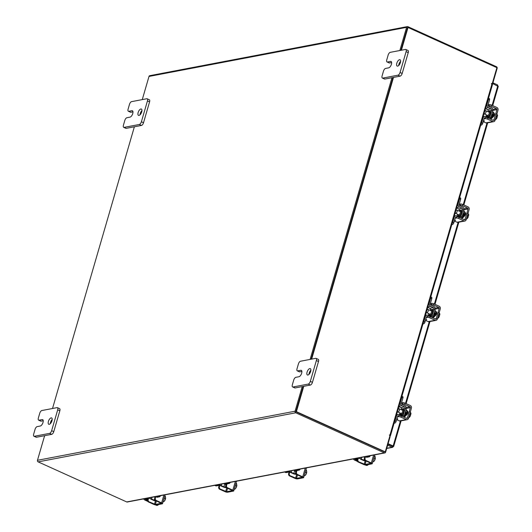 <?xml version="1.0" encoding="UTF-8"?>
<svg xmlns="http://www.w3.org/2000/svg" width="532" height="532" viewBox="0 0 532 532"><rect width="100%" height="100%" fill="white"/><g stroke="black" fill="none" stroke-linecap="round" stroke-linejoin="round"><path stroke-width="0.8" d="M401.048 409.613A2.78 1.25 114.3 0 1 402.365 409.068A2.78 1.25 114.3 0 1 402.651 411.322A2.78 1.25 114.3 0 1 400.077 414.129A2.78 1.25 114.3 0 1 399.612 412.779M401.308 409.367L401.514 409.028A1.111 0.944 79.2 0 0 400.909 407.585L398.9 406.681M402.518 396.586A1.669 0.751 114.3 0 1 402.757 396.613A1.669 0.751 114.3 0 1 402.93 397.969L401.859 397.477L400.436 402.372A2.574 2.188 79.2 0 0 401.84 405.697L399.033 406.235M400.909 407.585L404.5 406.9L401.84 405.697M404.5 406.9A1.111 0.944 -100.8 0 1 405.105 408.343L401.514 409.028M406.195 408.769A2.434 2.075 79.2 0 0 404.852 405.683L402.192 404.48A1.25 1.064 -100.8 0 1 401.514 402.857L402.93 397.969M401.859 397.477A1.669 0.751 -65.7 0 0 401.899 396.367M398.328 415.731A1.25 1.064 -100.8 0 0 397.55 416.503L396.127 421.391A1.669 0.751 114.3 0 1 394.817 423.1L394.092 423.239M396.566 414.721L398.082 414.435A2.574 2.188 79.2 0 1 399.259 414.581L401.919 415.785A1.111 0.944 -100.8 0 0 403.123 415.166L404.2 415.652A2.434 2.075 79.2 0 1 403.342 416.869M398.082 414.435A2.574 2.188 79.2 0 0 396.473 416.017L395.05 420.905L396.127 421.391M394.412 422.129A1.669 0.751 -65.7 0 0 395.05 420.905M405.211 408.323L403.229 415.146L404.307 415.632L406.288 408.809L405.105 408.343M399.732 414.794L399.951 414.049M403.229 415.146L401.308 415.512M407.332 412.42A1.809 0.818 114.3 0 1 407.386 413.79A1.809 0.818 114.3 0 1 407.186 414.315M405.49 411.549A1.809 0.818 114.3 0 1 405.55 411.575A1.809 0.818 114.3 0 1 405.743 413.045A1.809 0.818 114.3 0 1 404.546 414.814M403.788 416.45A3.478 1.569 -65.7 0 0 406.601 412.879A3.478 1.569 -65.7 0 0 406.242 410.052A3.478 1.569 -65.7 0 0 405.943 409.986M403.715 416.543L403.941 416.649A3.478 1.569 -65.7 0 0 407.173 413.138A3.478 1.569 -65.7 0 0 406.807 410.305L406.242 410.052M398.049 409.607A1.742 0.785 114.3 0 1 399.239 408.795A1.742 0.785 114.3 0 1 399.426 410.212A1.742 0.785 114.3 0 1 397.81 411.968A1.742 0.785 114.3 0 1 397.524 411.436M409.627 417.068A3.046 1.377 -65.7 0 0 409.653 417.035L408.004 418.345M409.334 417.394L410.046 416.423L409.148 416.017L410.046 416.416L410.578 415.366L409.48 414.867M409.76 413.903L410.877 414.315A3.046 1.377 -65.7 0 0 410.87 414.328L410.877 414.315A3.046 1.377 -65.7 0 1 410.857 414.415L410.99 413.171L410.092 412.766L410.99 413.171L409.893 411.841M409.653 417.035A3.046 1.377 -65.7 0 0 410.578 415.379L410.578 415.366M409.54 414.667L410.857 414.415M406.335 415A1.955 0.884 -65.7 0 0 407.831 413.012A1.955 0.884 -65.7 0 0 407.625 411.422A1.955 0.884 -65.7 0 0 407.386 411.389L407.831 411.615M396.952 418.544L397.85 419.096L397.012 419.09L397.145 418.631M400.935 417.168A1.742 0.472 -163.8 0 0 398.621 416.696L398.973 415.472A1.742 0.472 16.2 0 1 401.288 415.944L400.935 417.168L406.255 419.575A2.022 1.716 79.2 0 0 408.436 418.451L411.429 408.15A2.022 1.716 79.2 0 0 410.332 405.544L405.012 403.136L404.653 404.36L409.973 406.767A0.698 0.592 -100.8 0 1 410.352 407.665L407.366 417.959A0.698 0.592 -100.8 0 1 406.608 418.352L401.288 415.944M404.653 404.36A1.742 0.472 -163.8 0 0 402.345 403.888L402.697 402.671L401.5 402.897M407.173 419.688L400.204 421.018A2.022 1.716 -100.8 0 1 399.286 420.898L396.619 419.695M407.944 411.974L407.379 412.081M402.697 402.671A1.742 0.472 16.2 0 1 405.012 403.136M398.621 416.696L397.424 416.922M487.631 111.58A2.78 1.25 114.3 0 1 488.948 111.035A2.78 1.25 114.3 0 1 489.241 113.296A2.78 1.25 114.3 0 1 486.66 116.096A2.78 1.25 114.3 0 1 486.201 114.752M487.897 111.334L488.097 110.995A1.111 0.944 79.2 0 0 487.492 109.552L485.49 108.648M489.108 98.553A1.669 0.751 114.3 0 1 489.347 98.58A1.669 0.751 114.3 0 1 489.52 99.936L488.443 99.451L487.019 104.339A2.574 2.188 79.2 0 0 488.423 107.67L485.616 108.202M487.492 109.552L491.083 108.874L488.423 107.67M491.083 108.874A1.111 0.944 -100.8 0 1 491.694 110.31L488.097 110.995M492.785 110.736A2.434 2.075 79.2 0 0 491.442 107.65L488.782 106.447A1.25 1.064 -100.8 0 1 488.097 104.824L489.52 99.936M488.443 99.451A1.669 0.751 -65.7 0 0 488.482 98.334M484.918 117.698A1.25 1.064 -100.8 0 0 484.133 118.47L482.71 123.358A1.669 0.751 114.3 0 1 481.4 125.067L480.675 125.206M483.149 116.688L484.672 116.402A2.574 2.188 79.2 0 1 485.842 116.548L488.502 117.752A1.111 0.944 -100.8 0 0 489.706 117.133L490.783 117.619A2.434 2.075 79.2 0 1 489.925 118.835M484.672 116.402A2.574 2.188 79.2 0 0 483.056 117.984L481.64 122.872L482.71 123.358M481.001 124.096A1.669 0.751 -65.7 0 0 481.64 122.872M491.801 110.29L489.819 117.113L490.89 117.599L492.871 110.776L491.694 110.31M486.321 116.761L486.534 116.023M489.819 117.113L487.897 117.479M493.922 114.393A1.809 0.818 114.3 0 1 493.969 115.757A1.809 0.818 114.3 0 1 493.769 116.282M492.08 113.516A1.809 0.818 114.3 0 1 492.14 113.542A1.809 0.818 114.3 0 1 492.326 115.012A1.809 0.818 114.3 0 1 491.129 116.781M490.378 118.417A3.478 1.569 -65.7 0 0 493.191 114.846A3.478 1.569 -65.7 0 0 492.832 112.019A3.478 1.569 -65.7 0 0 492.532 111.953M490.298 118.516L490.524 118.616A3.478 1.569 -65.7 0 0 493.756 115.105A3.478 1.569 -65.7 0 0 493.397 112.272L492.832 112.019M484.639 111.574A1.742 0.785 114.3 0 1 485.829 110.762A1.742 0.785 114.3 0 1 486.009 112.179A1.742 0.785 114.3 0 1 484.393 113.934A1.742 0.785 114.3 0 1 484.107 113.402M496.21 119.035A3.046 1.377 -65.7 0 0 496.243 119.002L494.587 120.312M495.924 119.361L496.629 118.39L495.731 117.984L496.635 118.383L497.167 117.333L496.063 116.84M496.343 115.87L497.453 116.309A3.046 1.377 -65.7 0 0 497.46 116.295A3.046 1.377 -65.7 0 1 497.44 116.382L497.58 115.138L496.675 114.732M496.476 113.815L497.58 115.138L496.675 114.726M496.243 119.002A3.046 1.377 -65.7 0 0 497.161 117.346L497.167 117.333M497.447 116.368L496.123 116.634M492.925 116.967A1.955 0.884 -65.7 0 0 494.421 114.979A1.955 0.884 -65.7 0 0 494.215 113.389A1.955 0.884 -65.7 0 0 493.969 113.356M483.541 120.511L484.433 121.063L483.601 121.057L483.734 120.598M487.518 119.135A1.742 0.472 -163.8 0 0 485.211 118.663L485.563 117.439A1.742 0.472 16.2 0 1 487.877 117.911L487.518 119.135L492.838 121.542A2.022 1.716 79.2 0 0 495.026 120.418L498.019 110.117A2.022 1.716 79.2 0 0 496.915 107.511L491.595 105.103L491.242 106.327L496.562 108.734A0.698 0.592 -100.8 0 1 496.941 109.632L493.949 119.933A0.698 0.592 -100.8 0 1 493.197 120.318L487.877 117.911M491.242 106.327A1.742 0.472 -163.8 0 0 488.928 105.855L489.28 104.638L488.09 104.864M493.763 121.655L486.793 122.985A2.022 1.716 -100.8 0 1 485.869 122.865L483.209 121.662M494.534 113.941L493.969 114.047M489.28 104.638A1.742 0.472 16.2 0 1 491.595 105.103M485.211 118.663L484.014 118.895M492.705 83.591L498.132 86.43L497.46 84.854L497.234 85.639M492.938 82.812L497.46 84.854M386.704 448.463L392.736 447.312L392.177 447.239L392.456 446.282L393.687 446.448L401.128 420.839M387.655 445.198L392.177 447.239L393.507 446.561L393.148 445.976L388.001 443.994M387.934 444.233L392.357 446.235M400.41 420.978L393.148 445.976L388.087 443.688M142.27 99.604L149 76.435A1.224 1.037 -100.8 0 1 149.758 75.684L407.352 26.6A1.224 1.037 79.2 0 1 407.904 26.673L496.482 66.739A1.224 1.037 79.2 0 1 497.147 68.315L492.612 83.923L491.734 84.089M492.612 83.923L492.213 83.743L496.888 67.664L408.017 27.465L401.407 50.221M389.763 436.386L390.156 436.573L385.627 452.173A1.224 1.037 79.2 0 1 384.862 452.925L127.268 502.015A1.224 1.037 -100.8 0 1 126.716 501.942L384.303 452.858L295.732 412.792A1.224 1.037 79.2 0 1 295.067 411.209L302.216 386.598M44.628 435.688L37.473 460.3A1.224 1.037 -100.8 0 0 38.138 461.876L126.716 501.942M384.663 451.907L296.011 411.828M52.522 408.496L134.37 126.789M407.352 26.6A1.224 1.037 79.2 0 0 406.588 27.351L399.858 50.513M391.958 77.705L310.116 359.413M407.545 27.624L400.869 50.321L407.479 27.564L408.017 27.465M392.968 77.512L311.127 359.22L392.968 77.512M303.765 386.305L296.397 411.662L385.268 451.861L295.858 411.761L303.227 386.405L295.912 411.595M384.303 452.858A1.224 1.037 79.2 0 0 384.862 452.925M389.916 435.854L390.475 435.675L389.397 435.01L389.943 435.761L385.268 451.861M491.349 83.717L492.206 83.763L491.521 83.491L491.502 83.983L492.466 84.635L390.475 435.675M393.507 77.406L311.666 359.113M295.858 411.761L296.397 411.662M389.803 444.918L390.648 445.304M366.262 465.387L367.014 465.241A0.871 0.738 79.2 0 0 367.406 465.294L366.654 465.434A0.871 0.738 -100.8 0 1 366.262 465.387L365.278 464.941M357.497 461.424L354.857 460.227A2.707 0.732 -163.8 0 1 353.654 459.202L353.753 458.857M367.991 464.622L367.951 464.755A0.871 0.738 79.2 0 1 367.406 465.294M367.014 465.241L366.335 464.935M356.659 460.559L355.609 460.08L355.808 459.389M368.443 456.057A1.669 0.751 114.3 0 1 367.991 456.31L365.311 456.649M370.259 455.711A1.669 0.751 114.3 0 1 369.175 456.842L366.442 457.36M364.859 457.068A2.707 0.732 16.2 0 1 365.258 456.828M366.488 461.178L370.957 463.319L365.112 464.476L358.861 461.882L358.182 462.015L363.502 464.423A2.022 0.545 -163.8 0 0 366.182 464.961L371.935 463.871A2.022 0.545 -163.8 0 0 372.227 463.691A2.022 0.545 -163.8 0 0 371.329 462.926L366.009 460.519L365.331 460.652A1.742 1.483 -100.8 0 1 364.38 458.404L364.866 456.735M364.314 458.817L363.901 460.213L365.052 460.493M360.49 459.149L363.15 460.353A2.434 0.658 -163.8 0 0 365.976 461.044M363.901 460.213L361.241 459.01L361.733 457.334M357.697 458.105L357.644 458.278A2.707 0.732 16.2 0 1 361.241 459.01M357.644 458.278L354.053 458.963A2.707 0.732 -163.8 0 0 353.654 459.202M357.431 459.083L355.236 459.502A1.25 0.339 -163.8 0 0 355.05 459.608A1.25 0.339 -163.8 0 0 355.609 460.08M372.713 462.022L374.036 461.291L375.186 458.956L373.79 458.325M375.093 456.316L374.455 456.03L375.093 456.316L375.186 458.956L375.359 457.859M374.043 461.284A3.046 1.377 -65.7 0 0 374.076 461.244A3.046 1.377 -65.7 0 0 374.462 460.685M374.621 460.413A3.046 1.377 -65.7 0 0 375.293 458.551A3.046 1.377 -65.7 0 0 375.299 458.504M358.182 462.015A1.742 1.483 -100.8 0 1 357.231 459.768L357.916 459.635L358.402 457.966M357.916 459.635A1.742 1.483 79.2 0 0 358.861 461.882M364.38 458.404L365.065 458.271L365.497 456.782M365.065 458.271A1.742 1.483 79.2 0 0 366.009 460.519M357.231 459.768L357.664 458.285M368.031 461.876A1.955 0.884 -65.7 0 0 368.237 462.062A1.955 0.884 -65.7 0 0 368.51 462.089M156.541 505.347L157.292 505.207A0.871 0.738 79.2 0 0 157.691 505.254L156.94 505.4A0.871 0.738 -100.8 0 1 156.541 505.347L155.563 504.908M147.776 501.383L145.136 500.193A2.707 0.732 -163.8 0 1 143.933 499.169L144.039 498.817M158.277 504.582L158.237 504.722A0.871 0.738 79.2 0 1 157.691 505.254M157.292 505.207L156.614 504.901M146.945 500.526L145.888 500.047L146.087 499.355M158.722 496.017A1.669 0.751 114.3 0 1 158.27 496.27L155.59 496.615M160.544 495.671A1.669 0.751 114.3 0 1 159.454 496.808L156.727 497.327M155.145 497.034A2.707 0.732 16.2 0 1 155.544 496.795M156.774 501.137L155.59 500.605M154.593 498.777L154.187 500.18L155.337 500.452M150.775 499.116L153.435 500.319A2.434 0.658 -163.8 0 0 156.262 501.011M154.187 500.18L151.527 498.976L152.012 497.3M147.517 499.728L148.195 499.601A1.742 1.483 79.2 0 0 149.146 501.849L148.461 501.975A1.742 1.483 -100.8 0 1 147.517 499.728L147.943 498.251A2.707 0.732 16.2 0 1 151.527 498.976M147.976 498.065L144.332 498.93A2.707 0.732 -163.8 0 0 143.933 499.169M147.71 499.043L145.515 499.462A1.25 0.339 -163.8 0 0 145.329 499.575A1.25 0.339 -163.8 0 0 145.888 500.047M162.998 501.982L164.315 501.257L165.465 498.923L164.069 498.291M165.372 496.283A3.518 1.583 114.3 0 1 165.379 496.283L164.734 495.99L165.372 496.283L165.465 498.923L165.645 497.819M164.355 501.211L164.315 501.257A3.046 1.377 -65.7 0 0 164.355 501.211A3.046 1.377 -65.7 0 0 164.747 500.652M164.9 500.379A3.046 1.377 -65.7 0 0 165.572 498.517A3.046 1.377 -65.7 0 0 165.585 498.464L165.572 498.517M148.195 499.601L148.681 497.932M148.461 501.975L153.781 504.383A2.022 0.545 -163.8 0 0 156.468 504.928L162.213 503.831A2.022 0.545 -163.8 0 0 162.513 503.651A2.022 0.545 -163.8 0 0 161.615 502.893L156.295 500.486L155.61 500.619L161.243 503.285L155.391 504.442L149.146 501.849M155.61 500.619A1.742 1.483 -100.8 0 1 154.666 498.364L155.145 496.702M154.666 498.364L155.344 498.238L155.776 496.748M155.344 498.238A1.742 1.483 79.2 0 0 156.295 500.486M158.317 501.842A1.955 0.884 -65.7 0 0 158.516 502.028A1.955 0.884 -65.7 0 0 158.795 502.055M356.999 459.163A1.39 1.184 79.2 0 0 357.172 460.074M357.058 460.845A1.39 1.184 -100.8 0 1 356.247 459.309M147.278 499.129A1.39 1.184 79.2 0 0 147.45 500.04M147.337 500.805A1.39 1.184 -100.8 0 1 146.526 499.269M308.959 374.408A3.478 1.569 114.3 0 1 310.874 370.172M307.922 375.027A3.478 1.569 114.3 0 1 307.416 374.98A3.478 1.569 114.3 0 1 307.223 371.655A3.478 1.569 114.3 0 1 309.79 368.59A3.478 1.569 114.3 0 1 310.289 368.636A3.478 1.569 114.3 0 1 310.488 371.961A3.478 1.569 114.3 0 1 307.922 375.027M292.627 386.95A2.647 1.19 -65.7 0 1 292.354 384.802L293.737 380.041A2.647 1.19 -65.7 0 1 295.812 377.334L298.937 376.736A3.478 1.569 -65.7 0 0 301.504 373.67A3.478 1.569 -65.7 0 0 301.305 370.352A3.478 1.569 -65.7 0 0 300.806 370.299L297.681 370.897A2.647 1.19 -65.7 0 1 297.302 370.864A2.647 1.19 -65.7 0 1 297.029 368.709L298.412 363.948A2.647 1.19 -65.7 0 1 300.487 361.241L315.715 358.342A2.647 1.19 -65.7 0 1 316.094 358.375L318.229 359.339A2.647 1.19 114.3 0 1 318.502 361.487L312.444 382.342A2.647 1.19 114.3 0 1 310.369 385.048L295.134 387.948A2.647 1.19 114.3 0 1 294.755 387.914L292.627 386.95A2.647 1.19 -65.7 0 0 293.006 386.983L295.134 387.948M318.502 361.487L316.374 360.53L310.316 381.377L312.444 382.342M310.369 385.048L308.241 384.084L293.006 386.983M308.241 384.084A2.647 1.19 -65.7 0 0 310.316 381.377M316.374 360.53A2.647 1.19 -65.7 0 0 316.094 358.375M301.883 371.462L299.809 371.861A2.647 1.19 114.3 0 1 299.43 371.821L297.302 370.864M50.294 423.698A3.478 1.569 114.3 0 1 52.209 419.462M49.257 424.317A3.478 1.569 114.3 0 1 48.758 424.27A3.478 1.569 114.3 0 1 48.558 420.945A3.478 1.569 114.3 0 1 51.125 417.879A3.478 1.569 114.3 0 1 51.624 417.926A3.478 1.569 114.3 0 1 51.823 421.251A3.478 1.569 114.3 0 1 49.257 424.317M33.968 436.24A2.647 1.19 -65.7 0 1 33.689 434.092L35.072 429.331A2.647 1.19 -65.7 0 1 37.147 426.624L40.272 426.026A3.478 1.569 -65.7 0 0 42.839 422.967A3.478 1.569 -65.7 0 0 42.646 419.642A3.478 1.569 -65.7 0 0 42.141 419.595L39.016 420.187A2.647 1.19 -65.7 0 1 38.637 420.154A2.647 1.19 -65.7 0 1 38.364 418.006L39.747 413.244A2.647 1.19 -65.7 0 1 41.822 410.538L57.057 407.632A2.647 1.19 -65.7 0 1 57.436 407.672L59.564 408.629A2.647 1.19 114.3 0 1 59.837 410.784L53.779 431.632A2.647 1.19 114.3 0 1 51.704 434.338L36.475 437.238A2.647 1.19 114.3 0 1 36.096 437.204L33.968 436.24A2.647 1.19 -65.7 0 0 34.347 436.28L36.475 437.238M59.837 410.784L57.709 409.82L51.651 430.667L53.779 431.632M51.704 434.338L49.576 433.374L34.347 436.28M49.576 433.374A2.647 1.19 -65.7 0 0 51.651 430.667M57.709 409.82A2.647 1.19 -65.7 0 0 57.436 407.672M43.225 420.752L41.144 421.151A2.647 1.19 114.3 0 1 40.764 421.118L38.637 420.154M398.701 65.509A3.478 1.569 114.3 0 1 400.616 61.28M397.663 66.128A3.478 1.569 114.3 0 1 397.165 66.081A3.478 1.569 114.3 0 1 396.965 62.756A3.478 1.569 114.3 0 1 399.532 59.697A3.478 1.569 114.3 0 1 400.031 59.744A3.478 1.569 114.3 0 1 400.23 63.069A3.478 1.569 114.3 0 1 397.663 66.128M382.368 78.058A2.647 1.19 -65.7 0 1 382.096 75.903L383.479 71.142A2.647 1.19 -65.7 0 1 385.554 68.435L388.679 67.843A3.478 1.569 -65.7 0 0 391.246 64.778A3.478 1.569 -65.7 0 0 391.047 61.453A3.478 1.569 -65.7 0 0 390.548 61.406L387.422 62.005A2.647 1.19 -65.7 0 1 387.043 61.965A2.647 1.19 -65.7 0 1 386.771 59.817L388.154 55.055A2.647 1.19 -65.7 0 1 390.229 52.349L405.464 49.449A2.647 1.19 -65.7 0 1 405.843 49.483L407.971 50.447A2.647 1.19 114.3 0 1 408.243 52.595L402.185 73.443A2.647 1.19 114.3 0 1 400.111 76.149L384.875 79.055A2.647 1.19 114.3 0 1 384.496 79.015L382.368 78.058A2.647 1.19 -65.7 0 0 382.747 78.091L384.875 79.055M408.243 52.595L406.116 51.631L400.057 72.485L402.185 73.443M400.111 76.149L397.983 75.185L382.747 78.091M397.983 75.185A2.647 1.19 -65.7 0 0 400.057 72.485M406.116 51.631A2.647 1.19 -65.7 0 0 405.843 49.483M391.632 62.57L389.55 62.962A2.647 1.19 114.3 0 1 389.171 62.929L387.043 61.965M140.042 114.799A3.478 1.569 114.3 0 1 141.958 110.57M138.998 115.424A3.478 1.569 114.3 0 1 138.5 115.378A3.478 1.569 114.3 0 1 138.3 112.053A3.478 1.569 114.3 0 1 140.867 108.987A3.478 1.569 114.3 0 1 141.366 109.033A3.478 1.569 114.3 0 1 141.565 112.358A3.478 1.569 114.3 0 1 138.998 115.424M123.71 127.348A2.647 1.19 -65.7 0 1 123.431 125.193L124.814 120.431A2.647 1.19 -65.7 0 1 126.889 117.732L130.014 117.133A3.478 1.569 -65.7 0 0 132.581 114.067A3.478 1.569 -65.7 0 0 132.388 110.742A3.478 1.569 -65.7 0 0 131.889 110.696L128.764 111.294A2.647 1.19 -65.7 0 1 128.378 111.255A2.647 1.19 -65.7 0 1 128.106 109.107L129.489 104.345A2.647 1.19 -65.7 0 1 131.564 101.639L146.799 98.739A2.647 1.19 -65.7 0 1 147.178 98.772L149.306 99.737A2.647 1.19 114.3 0 1 149.578 101.885L143.52 122.739A2.647 1.19 114.3 0 1 141.446 125.439L126.217 128.345A2.647 1.19 114.3 0 1 125.838 128.305L123.71 127.348A2.647 1.19 -65.7 0 0 124.089 127.381L126.217 128.345M149.578 101.885L147.45 100.92L141.392 121.775L143.52 122.739M141.446 125.439L139.317 124.481L124.089 127.381M139.317 124.481A2.647 1.19 -65.7 0 0 141.392 121.775M147.45 100.92A2.647 1.19 -65.7 0 0 147.178 98.772M132.967 111.86L130.892 112.259A2.647 1.19 114.3 0 1 130.506 112.219L128.378 111.255M458.764 210.938A2.78 1.25 114.3 0 1 460.08 210.399A2.78 1.25 114.3 0 1 460.373 212.654A2.78 1.25 114.3 0 1 457.793 215.46A2.78 1.25 114.3 0 1 457.334 214.11M459.03 210.699L459.229 210.353A1.111 0.944 79.2 0 0 458.624 208.916L456.622 208.012M460.24 197.917A1.669 0.751 114.3 0 1 460.479 197.937A1.669 0.751 114.3 0 1 460.652 199.294L459.575 198.808L458.152 203.703A2.574 2.188 79.2 0 0 459.555 207.028L456.749 207.566M458.624 208.916L462.215 208.231L459.555 207.028M462.215 208.231A1.111 0.944 -100.8 0 1 462.827 209.668L459.229 210.353M463.917 210.093A2.434 2.075 79.2 0 0 462.574 207.008L459.914 205.804A1.25 1.064 -100.8 0 1 459.229 204.188L460.652 199.294M459.575 198.808A1.669 0.751 -65.7 0 0 459.615 197.698M456.05 217.063A1.25 1.064 -100.8 0 0 455.266 217.827L453.843 222.722A1.669 0.751 114.3 0 1 452.533 224.431L451.808 224.571M454.281 216.052L455.804 215.759A2.574 2.188 79.2 0 1 456.975 215.912L459.635 217.116A1.111 0.944 -100.8 0 0 460.845 216.491L461.916 216.976A2.434 2.075 79.2 0 1 461.058 218.2M455.804 215.759A2.574 2.188 79.2 0 0 454.188 217.342L452.772 222.236L453.843 222.722M452.134 223.46A1.669 0.751 -65.7 0 0 452.772 222.236M462.933 209.648L460.951 216.471L462.022 216.956L464.004 210.14L462.827 209.668M457.454 216.125L457.673 215.38M460.951 216.471L459.03 216.837M465.054 213.751A1.809 0.818 114.3 0 1 465.101 215.114A1.809 0.818 114.3 0 1 464.902 215.646M463.212 212.88A1.809 0.818 114.3 0 1 463.272 212.9A1.809 0.818 114.3 0 1 463.458 214.369A1.809 0.818 114.3 0 1 462.261 216.138M461.51 217.781A3.478 1.569 -65.7 0 0 464.323 214.21A3.478 1.569 -65.7 0 0 463.964 211.377A3.478 1.569 -65.7 0 0 463.665 211.317M461.43 217.874L461.656 217.98A3.478 1.569 -65.7 0 0 464.888 214.463A3.478 1.569 -65.7 0 0 464.529 211.636L463.964 211.377M455.771 210.938A1.742 0.785 114.3 0 1 456.961 210.127A1.742 0.785 114.3 0 1 457.141 211.537A1.742 0.785 114.3 0 1 455.525 213.292A1.742 0.785 114.3 0 1 455.239 212.76M467.342 218.399A3.046 1.377 -65.7 0 0 467.375 218.359L465.719 219.676M467.056 218.725L467.768 217.748L466.863 217.342L467.768 217.748L468.3 216.697L467.196 216.198M467.475 215.234L468.592 215.646A3.046 1.377 -65.7 0 0 468.592 215.66L468.592 215.646A3.046 1.377 -65.7 0 1 468.579 215.746L468.712 214.502L467.808 214.09L468.712 214.496L467.608 213.172M467.375 218.359A3.046 1.377 -65.7 0 0 468.293 216.71L468.3 216.697M467.256 215.999L468.579 215.746M464.057 216.331A1.955 0.884 -65.7 0 0 465.553 214.336A1.955 0.884 -65.7 0 0 465.347 212.747A1.955 0.884 -65.7 0 0 465.108 212.714M454.674 219.869L455.565 220.421L454.734 220.414L454.867 219.955M458.651 218.492A1.742 0.472 -163.8 0 0 456.343 218.027L456.695 216.803A1.742 0.472 16.2 0 1 459.01 217.269L458.651 218.492L463.977 220.9A2.022 1.716 79.2 0 0 466.158 219.776L469.151 209.482A2.022 1.716 79.2 0 0 468.047 206.875L462.727 204.468L462.375 205.691L467.695 208.092A0.698 0.592 -100.8 0 1 468.074 208.996L465.081 219.29A0.698 0.592 -100.8 0 1 464.33 219.676L459.01 217.269M462.375 205.691A1.742 0.472 -163.8 0 0 460.06 205.219L460.419 203.995L459.222 204.222M464.895 221.019L457.926 222.343A2.022 1.716 -100.8 0 1 457.001 222.23L454.341 221.026M465.666 213.299L465.101 213.405M460.419 203.995A1.742 0.472 16.2 0 1 462.727 204.468M456.343 218.027L455.146 218.253M429.903 310.302A2.78 1.25 114.3 0 1 431.219 309.757A2.78 1.25 114.3 0 1 431.505 312.018A2.78 1.25 114.3 0 1 428.925 314.818A2.78 1.25 114.3 0 1 428.466 313.474M430.162 310.063L430.361 309.717A1.111 0.944 79.2 0 0 429.756 308.281L427.755 307.37M431.372 297.275A1.669 0.751 114.3 0 1 431.612 297.302A1.669 0.751 114.3 0 1 431.784 298.658L430.707 298.173L429.291 303.06A2.574 2.188 79.2 0 0 430.687 306.392L427.881 306.924M429.756 308.281L433.347 307.596L430.687 306.392M433.347 307.596A1.111 0.944 -100.8 0 1 433.959 309.032L430.361 309.717M435.05 309.458A2.434 2.075 79.2 0 0 433.706 306.372L431.046 305.168A1.25 1.064 -100.8 0 1 430.361 303.546L431.784 298.658M430.707 298.173A1.669 0.751 -65.7 0 0 430.747 297.055M427.183 316.42A1.25 1.064 -100.8 0 0 426.398 317.192L424.982 322.079A1.669 0.751 114.3 0 1 423.665 323.788L422.94 323.928M425.42 315.41L426.937 315.124A2.574 2.188 79.2 0 1 428.107 315.27L430.767 316.474A1.111 0.944 -100.8 0 0 431.977 315.855L433.048 316.341A2.434 2.075 79.2 0 1 432.19 317.564M426.937 315.124A2.574 2.188 79.2 0 0 425.327 316.706L423.904 321.594L424.982 322.079M423.266 322.824A1.669 0.751 -65.7 0 0 423.904 321.594M434.065 309.012L432.084 315.835L433.161 316.321L435.143 309.498L433.959 309.032M428.586 315.489L428.805 314.745M432.084 315.835L430.162 316.201M436.187 313.115A1.809 0.818 114.3 0 1 436.233 314.478A1.809 0.818 114.3 0 1 436.041 315.004M434.345 312.244A1.809 0.818 114.3 0 1 434.405 312.264A1.809 0.818 114.3 0 1 434.591 313.734A1.809 0.818 114.3 0 1 433.394 315.503M432.642 317.145A3.478 1.569 -65.7 0 0 435.455 313.567A3.478 1.569 -65.7 0 0 435.096 310.741A3.478 1.569 -65.7 0 0 434.797 310.675M432.563 317.238L432.789 317.338A3.478 1.569 -65.7 0 0 436.021 313.827A3.478 1.569 -65.7 0 0 435.661 311.001L435.096 310.741M426.903 310.296A1.742 0.785 114.3 0 1 428.094 309.484A1.742 0.785 114.3 0 1 428.273 310.901A1.742 0.785 114.3 0 1 426.657 312.656A1.742 0.785 114.3 0 1 426.371 312.124M438.481 317.757A3.046 1.377 -65.7 0 0 438.508 317.724L436.852 319.034M438.188 318.083L438.9 317.112L437.996 316.706L438.9 317.105L439.432 316.061L438.328 315.562M438.607 314.592L439.725 315.004A3.046 1.377 -65.7 0 1 439.725 315.037L439.725 315.004M438.388 315.356L439.711 315.104L439.844 313.86L438.94 313.454L439.844 313.86L438.74 312.537M438.508 317.724A3.046 1.377 -65.7 0 0 439.425 316.068L439.432 316.061M435.189 315.689A1.955 0.884 -65.7 0 0 436.686 313.7A1.955 0.884 -65.7 0 0 436.479 312.111A1.955 0.884 -65.7 0 0 436.24 312.078M425.806 319.233L426.697 319.785L425.866 319.779L425.999 319.32M429.789 317.857A1.742 0.472 -163.8 0 0 427.475 317.385L427.828 316.161A1.742 0.472 16.2 0 1 430.142 316.633L429.789 317.857L435.109 320.264A2.022 1.716 79.2 0 0 437.291 319.14L440.283 308.839A2.022 1.716 79.2 0 0 439.186 306.233L433.859 303.825L433.507 305.049L438.827 307.456A0.698 0.592 -100.8 0 1 439.206 308.354L436.213 318.655A0.698 0.592 -100.8 0 1 435.462 319.04L430.142 316.633M433.507 305.049A1.742 0.472 -163.8 0 0 431.193 304.583L431.552 303.36L430.355 303.586M436.027 320.377L429.058 321.707A2.022 1.716 -100.8 0 1 428.14 321.587L425.474 320.384M436.799 312.663L436.233 312.769M431.552 303.36A1.742 0.472 16.2 0 1 433.859 303.825M427.475 317.385L426.278 317.617M230.303 482.378A1.669 0.751 114.3 0 1 229.252 483.435L228.175 482.95L225.448 483.468A2.574 0.698 -163.8 0 0 225.069 483.701A2.574 0.698 -163.8 0 0 226.16 484.652M226.339 484.067A1.25 0.339 16.2 0 1 226.526 483.96L229.252 483.435M228.175 482.95A1.669 0.751 -65.7 0 0 228.627 482.697M226.06 487.638A2.434 0.658 -163.8 0 1 223.234 486.946L220.574 485.749A1.25 0.339 16.2 0 0 218.905 485.41L216.178 485.929A1.669 0.751 114.3 0 1 215.939 485.909A1.669 0.751 114.3 0 1 215.759 485.743M221.718 484.014L221.252 485.616L223.912 486.82L224.77 483.881M221.252 485.616A2.574 0.698 -163.8 0 0 217.834 484.925L215.101 485.443L216.178 485.929M226.067 487.172L223.912 486.82M214.755 485.344A1.669 0.751 -65.7 0 0 214.862 485.417A1.669 0.751 -65.7 0 0 215.101 485.443M225.342 487.312L226.605 487.764M225.907 485.523A2.78 1.25 114.3 0 1 225.521 484.3M234.206 489.254L234.951 489.181L234.313 488.895M235.284 485.563L236.68 486.195L235.53 488.529L234.951 489.181L234.313 488.888M236.587 483.548L235.949 483.262L236.587 483.548L236.68 486.195L236.853 485.091M235.543 488.516A3.046 1.377 -65.7 0 0 235.57 488.476A3.046 1.377 -65.7 0 0 235.955 487.917M236.115 487.651A3.046 1.377 -65.7 0 0 236.787 485.789A3.046 1.377 -65.7 0 0 236.793 485.736M219.41 486.866A1.742 1.483 79.2 0 0 220.354 489.114L219.676 489.247A1.742 1.483 -100.8 0 1 218.725 486.999L219.41 486.866L219.909 485.144M219.676 489.247L224.996 491.654A2.022 0.545 -163.8 0 0 227.676 492.2L233.428 491.103A2.022 0.545 -163.8 0 0 233.721 490.923A2.022 0.545 -163.8 0 0 232.823 490.158L227.503 487.758L226.825 487.884L232.451 490.557L226.605 491.714L220.354 489.114M226.825 487.884A1.742 1.483 -100.8 0 1 225.874 485.636L226.566 483.256M225.874 485.636L226.559 485.503L227.038 483.861M226.559 485.503A1.742 1.483 79.2 0 0 227.503 487.758M218.725 486.999L219.191 485.397M229.531 489.108A1.955 0.884 -65.7 0 0 229.731 489.294A1.955 0.884 -65.7 0 0 230.004 489.327M300.208 469.058A1.669 0.751 114.3 0 1 299.157 470.115L298.086 469.63L295.353 470.148A2.574 0.698 -163.8 0 0 294.974 470.381A2.574 0.698 -163.8 0 0 296.071 471.325M296.244 470.747A1.25 0.339 16.2 0 1 296.43 470.634L299.157 470.115M298.086 469.63A1.669 0.751 -65.7 0 0 298.532 469.377M295.965 474.318A2.434 0.658 -163.8 0 1 293.139 473.626L290.479 472.423A1.25 0.339 16.2 0 0 288.81 472.09L286.083 472.609A1.669 0.751 114.3 0 1 285.844 472.582A1.669 0.751 114.3 0 1 285.664 472.423M291.622 470.694L291.164 472.296L293.824 473.5L294.675 470.561M291.164 472.296A2.574 0.698 -163.8 0 0 287.739 471.598L285.006 472.123L286.083 472.609M295.972 473.852L293.824 473.5M284.66 472.024A1.669 0.751 -65.7 0 0 284.766 472.097A1.669 0.751 -65.7 0 0 285.006 472.123M295.247 473.992L296.51 474.444M295.812 472.203A2.78 1.25 114.3 0 1 295.433 470.98M304.111 475.934L305.435 475.209L306.585 472.868L305.188 472.236M306.492 470.228L305.853 469.942L306.492 470.228L306.585 472.868L306.764 471.771M305.474 475.156L305.435 475.209A3.046 1.377 -65.7 0 0 305.474 475.156A3.046 1.377 -65.7 0 0 305.86 474.597M306.02 474.331A3.046 1.377 -65.7 0 0 306.691 472.469A3.046 1.377 -65.7 0 0 306.705 472.416M289.315 473.547A1.742 1.483 79.2 0 0 290.266 475.794L289.581 475.927A1.742 1.483 -100.8 0 1 288.63 473.68L289.315 473.547L289.814 471.824M289.581 475.927L294.901 478.334A2.022 0.545 -163.8 0 0 297.581 478.88L303.333 477.783A2.022 0.545 -163.8 0 0 303.626 477.603A2.022 0.545 -163.8 0 0 302.735 476.838L297.415 474.431L296.73 474.564L302.362 477.231L296.51 478.388L290.266 475.794M296.73 474.564A1.742 1.483 -100.8 0 1 295.779 472.316L296.47 469.936M295.779 472.316L296.464 472.183L296.942 470.541M296.464 472.183A1.742 1.483 79.2 0 0 297.415 474.431M288.63 473.68L289.102 472.07M299.436 475.788A1.955 0.884 -65.7 0 0 299.636 475.974A1.955 0.884 -65.7 0 0 299.908 476M400.077 414.129L400.948 414.521A2.78 1.25 -65.7 0 0 403.522 411.721A2.78 1.25 -65.7 0 0 403.236 409.46L402.365 409.068M402.937 409.327A3.052 1.377 114.3 0 1 403.894 411.795A3.052 1.377 114.3 0 1 402.205 414.554A3.052 1.377 114.3 0 1 400.649 414.388M394.817 423.1L394.212 422.827M406.222 407.479L409.973 406.767M399.286 420.898L406.255 419.575M410.352 407.665L406.262 408.443M406.229 418.179L407.366 417.959M486.66 116.096L487.531 116.488A2.78 1.25 -65.7 0 0 490.112 113.688A2.78 1.25 -65.7 0 0 489.819 111.427L488.948 111.035M489.526 111.294A3.052 1.377 114.3 0 1 490.484 113.762A3.052 1.377 114.3 0 1 488.795 116.521A3.052 1.377 114.3 0 1 487.239 116.355M481.4 125.067L480.795 124.794M494.421 113.582L493.975 113.383M492.812 109.446L496.562 108.734M485.869 122.865L492.838 121.542M496.941 109.632L492.845 110.41M492.818 120.146L493.949 119.933M497.766 85.878L492.113 105.336M486.993 122.945L463.246 204.7M458.132 222.31L434.378 304.058M429.264 321.667L405.524 403.369M392.177 447.239L386.757 448.277M38.138 461.876L295.732 412.792M37.473 460.3L295.067 411.209M406.588 27.351L149 76.435M389.936 435.216L491.92 84.176M367.991 456.31L369.175 456.842M364.181 464.29L365.152 460.965M371.329 462.926L373.617 455.066M366.089 461.098L365.112 464.476M158.27 496.27L159.454 496.808M154.466 504.256L155.43 500.925M161.615 502.893L163.896 495.033M156.375 501.058L155.391 504.442M297.681 370.897L299.809 371.861M301.671 370.691L300.806 370.299M39.016 420.187L41.144 421.151M43.006 419.981L42.141 419.595M387.422 62.005L389.55 62.962M391.412 61.798L390.548 61.406M128.764 111.294L130.892 112.259M132.754 111.088L131.889 110.696M457.793 215.46L458.664 215.852A2.78 1.25 -65.7 0 0 461.244 213.046A2.78 1.25 -65.7 0 0 460.958 210.792L460.08 210.399M460.659 210.659A3.052 1.377 114.3 0 1 461.616 213.126A3.052 1.377 114.3 0 1 459.927 215.886A3.052 1.377 114.3 0 1 458.371 215.719M452.533 224.431L451.927 224.158M465.553 212.94L465.108 212.74M463.944 208.81L467.695 208.092M457.001 222.23L463.977 220.9M468.074 208.996L463.977 209.774M463.951 219.51L465.081 219.29M428.925 314.818L429.796 315.21A2.78 1.25 -65.7 0 0 432.376 312.41A2.78 1.25 -65.7 0 0 432.09 310.156L431.219 309.757M431.791 310.016A3.052 1.377 114.3 0 1 432.749 312.483A3.052 1.377 114.3 0 1 431.06 315.25A3.052 1.377 114.3 0 1 429.504 315.077M423.665 323.788L423.06 323.516M436.686 312.304L436.24 312.104M435.076 308.174L438.827 307.456M428.14 321.587L435.109 320.264M439.206 308.354L435.116 309.139M435.083 318.868L436.213 318.655M225.867 485.497L225.395 487.119M225.674 491.521L226.745 487.844M232.823 490.158L235.37 481.413M227.61 488.243L226.605 491.714M295.772 472.177L295.3 473.799M295.586 478.202L296.65 474.524M302.735 476.838L305.275 468.094M297.514 474.916L296.51 478.388M401.933 396.24L402.757 396.613M399.239 408.795L402.824 410.418M397.81 411.968L401.394 413.583M488.522 98.207L489.347 98.58M485.829 110.762L489.413 112.385M484.393 113.934L487.977 115.55M406.122 403.642L429.976 321.534M434.977 304.331L458.843 222.17M463.844 204.966L487.711 122.812M492.712 105.609L498.311 86.33M363.881 456.922L364.706 457.294M372.227 463.691L374.801 454.847M154.167 496.888L154.985 497.26M162.513 503.651L165.08 494.807M459.655 197.565L460.479 197.937M456.961 210.127L460.546 211.743M455.525 213.292L459.109 214.915M430.787 296.929L431.612 297.302M428.094 309.484L431.678 311.107M426.657 312.656L430.242 314.279M214.862 485.417L215.939 485.909M225.169 483.355L225.069 483.701M224.072 483.568L225.289 484.113M233.721 490.923L236.554 481.187M284.766 472.097L285.844 472.582M295.074 470.035L294.974 470.381M293.977 470.248L295.194 470.793M303.626 477.603L306.459 467.867"/></g></svg>
